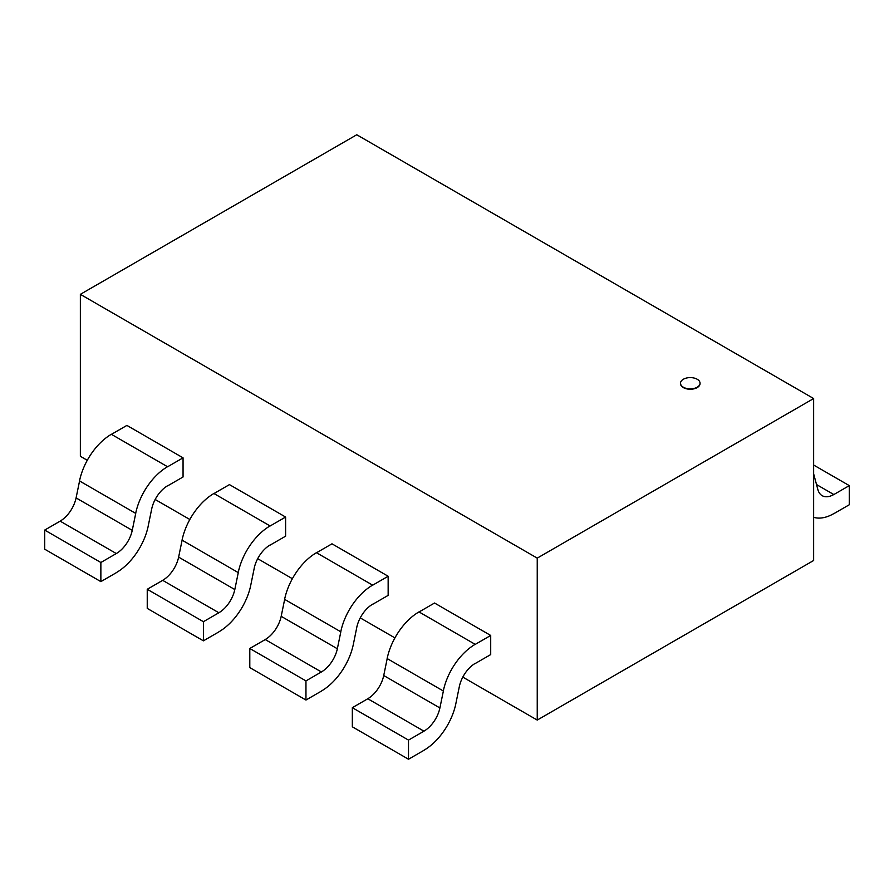 <?xml version="1.0" encoding="UTF-8"?>
<svg xmlns="http://www.w3.org/2000/svg" width="894" height="894" viewBox="0 0 894 894"><rect width="100%" height="100%" fill="white"/><g stroke="black" fill="none" stroke-linecap="round" stroke-linejoin="round"><path stroke-width="1.34" d="M697.186 379.246A9.778 5.643 0 0 0 686.536 378.028A9.778 5.643 0 0 0 680.502 383.235A9.778 5.643 0 0 0 690.269 388.879A9.778 5.643 0 0 0 700.047 383.235A9.778 5.643 0 0 0 697.186 379.246M700.047 383.425A9.778 5.643 180 0 1 700.047 383.604A9.778 5.643 180 0 1 690.269 389.248A9.778 5.643 180 0 1 680.502 383.604A9.778 5.643 180 0 1 680.502 383.425M80.359 294.338L537.238 558.124L813.641 398.545L356.762 134.759L80.359 294.338L80.359 456.286L87.277 460.287M537.238 558.124L537.238 720.072L462.79 677.093M394.924 637.903L360.237 617.888M292.372 578.697L257.695 558.683M189.83 519.492L155.143 499.478M813.641 398.545L813.641 560.493L537.238 720.072M817.909 489.722L814.434 476.781M813.641 465.036L849.3 485.621L833.834 494.55L816.513 484.548M833.834 513.67L849.3 504.752L849.3 485.621M814.501 476.726A46.756 26.988 120 0 0 813.641 474.066M833.834 494.505A23.378 13.499 -60 0 1 822.156 495.667A23.378 13.499 -60 0 1 817.909 489.711M813.641 517.302A46.756 26.988 120 0 0 833.834 513.592M183.058 457.84L126.892 425.41L111.437 434.339L167.603 466.769L183.058 457.84L183.058 476.971L167.603 485.889M60.166 521.101A23.378 13.499 120 0 0 76.091 497.913L79.566 480.972L135.732 513.402L132.256 530.343A23.378 13.499 -60 0 1 116.321 553.531L100.866 562.494L44.7 530.075L60.166 521.146L116.321 553.565M148.192 526.063L151.667 509.122A23.378 13.499 -60 0 1 167.603 485.755M44.7 530.075L44.7 549.195L100.866 581.625L116.321 572.696M100.866 562.494L100.866 581.625M79.499 480.994A46.756 26.988 -60 0 1 111.437 434.238M167.603 466.668A46.756 26.988 120 0 0 135.665 513.424M116.321 572.618A46.756 26.988 120 0 0 148.225 526.052M285.611 517.045L229.445 484.615L213.979 493.544L270.144 525.974L285.611 517.045L285.611 536.177L270.144 545.094M162.708 580.307A23.378 13.499 120 0 0 178.632 557.118L182.108 540.177L238.273 572.607L234.809 589.548A23.378 13.499 -60 0 1 218.874 612.736M250.745 585.268L254.209 568.327M203.407 621.699L147.242 589.28L162.708 580.351L218.874 612.77L203.407 621.699L203.407 640.83L218.874 631.902M147.242 589.28L147.242 608.401L203.407 640.83M182.041 540.199A46.756 26.988 -60 0 1 213.979 493.443M270.144 525.873A46.756 26.988 120 0 0 238.206 572.629M254.175 568.338A23.378 13.499 -60 0 1 270.144 544.96M218.874 631.823A46.756 26.988 120 0 0 250.767 585.257M388.152 576.25L331.987 543.82L316.532 552.749L372.697 585.179L388.152 576.25L388.152 595.382L372.697 604.299M265.25 639.512A23.378 13.499 120 0 0 281.185 616.324L284.661 599.382L340.826 631.812L337.351 648.753A23.378 13.499 -60 0 1 321.415 671.942L305.96 680.904L249.795 648.485L265.25 639.556L321.415 671.975M321.415 691.028A46.756 26.988 120 0 0 353.32 644.462L356.762 627.532M249.795 648.485L249.795 667.606L305.96 700.036L321.415 691.107M305.96 680.904L305.96 700.036M284.594 599.405A46.756 26.988 -60 0 1 316.532 552.648M372.697 585.078A46.756 26.988 120 0 0 340.759 631.834M356.728 627.543A23.378 13.499 -60 0 1 372.697 604.165M490.705 635.455L434.54 603.025L419.074 611.954L475.239 644.384L490.705 635.455L490.705 654.587L475.239 663.504M367.803 698.717A23.378 13.499 120 0 0 383.727 675.529L387.203 658.587L443.368 691.017L439.904 707.959A23.378 13.499 -60 0 1 423.968 731.147M455.839 703.679L459.304 686.737A23.378 13.499 -60 0 1 475.239 663.37M408.502 740.109L352.337 707.69L367.803 698.762L423.968 731.18L408.502 740.109L408.502 759.241L423.968 750.312M352.337 707.69L352.337 726.811L408.502 759.241M387.136 658.61A46.756 26.988 -60 0 1 419.074 611.854M475.239 644.283A46.756 26.988 120 0 0 443.301 691.04M423.968 750.234A46.756 26.988 120 0 0 455.862 703.667M132.256 530.343L76.091 497.913M234.809 589.548L178.644 557.118M337.351 648.753L281.185 616.324M439.904 707.959L383.738 675.529"/></g></svg>
